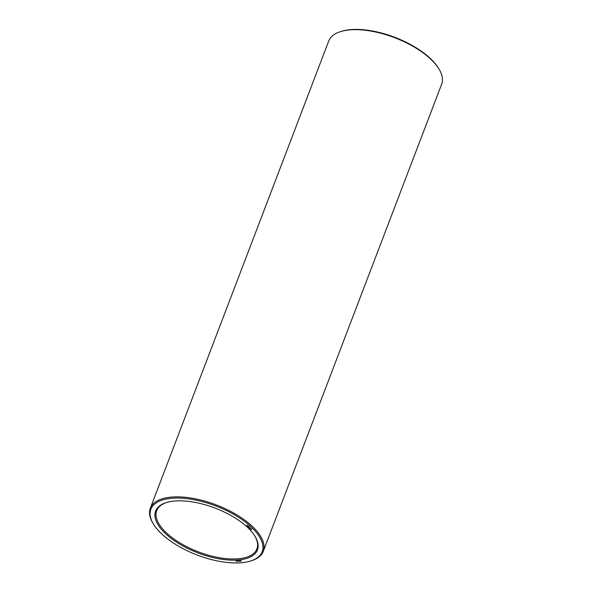 <?xml version="1.0" encoding="UTF-8"?>
<svg xmlns="http://www.w3.org/2000/svg" width="592" height="592" viewBox="0 0 592 592"><rect width="100%" height="100%" fill="white"/><g stroke="black" fill="none" stroke-linecap="round" stroke-linejoin="round"><path stroke-width="0.89" d="M250.446 561.053L251.348 560.779A60.451 26.625 -159.1 0 0 263.27 551.352L441.676 84.145A60.451 26.625 -159.1 0 0 439.079 69.168L438.591 68.361A59.6 26.248 -159.1 0 0 430.332 58.46A59.6 26.248 -159.1 0 0 341.554 31.309L340.652 31.583A60.451 26.625 -159.1 0 0 328.73 41.011L150.324 508.225A60.451 26.625 -159.1 0 0 152.921 523.195L153.409 524.001A59.6 26.248 -159.1 0 0 197.158 555.022A59.6 26.248 -159.1 0 0 250.446 561.053A59.6 26.248 -159.1 0 0 251.371 527.095A59.6 26.248 -159.1 0 0 179.48 498.087A59.6 26.248 -159.1 0 0 153.409 524.001M439.079 69.168A60.451 26.625 -159.1 0 0 430.695 59.126A60.451 26.625 -159.1 0 0 340.652 31.583M166.818 502.43A53.643 23.621 -159.1 0 0 156.688 510.652A53.643 23.621 -159.1 0 0 198.364 551.855A53.643 23.621 -159.1 0 0 256.906 548.925A53.643 23.621 -159.1 0 0 254.834 536.034M263.27 551.352A60.451 26.625 -159.1 0 0 252.288 526.332A60.451 26.625 -159.1 0 0 193.014 498.383A60.451 26.625 -159.1 0 0 150.324 508.225M247.53 527.391A54.494 23.998 -159.1 0 0 166.359 502.564A54.494 23.998 -159.1 0 0 197.965 552.921A54.494 23.998 -159.1 0 0 255.085 536.441A54.494 23.998 -159.1 0 0 247.53 527.391M236.437 561.268L235.979 561.009L236.437 561.268M236.578 561.046L236.978 561.223L236.585 561.024M237.488 561.364L237.074 561.009L237.503 561.32M237.962 561.334L237.562 560.95L237.962 561.334M238.546 561.038L238.998 561.253L238.561 561.001M239.457 561.216L238.761 560.861L239.457 561.216M239.901 561.142L239.368 560.816L239.901 561.142M240.359 561.09L239.671 560.846L240.359 561.09M241.425 561.209L240.404 560.594L241.425 561.209M251.778 529.477L250.971 529.27L251.667 529.529L251.815 529.085M251.208 528.937L251.126 529.389M251.4 529.078L250.512 528.826L251.4 529.078M250.971 528.671L249.972 528.36L250.971 528.671M250.194 527.99L249.387 527.783L250.15 527.886M249.624 527.45L249.543 527.901M249.824 527.59L248.936 527.339L249.824 527.59M249.38 527.176L248.47 526.932L249.38 527.176M248.958 526.828L249.106 526.458M247.774 526.096L248.203 526.066L247.796 526.029M247.907 525.814L247.093 525.629L247.878 525.748M247.301 525.215L246.783 525.289L247.301 525.215M240.722 561.075L240.789 560.594M251.008 529.041L250.623 528.885L251.023 528.989M249.424 527.553L249.04 527.398L249.447 527.502M248.707 526.584L248.773 527.154M248.507 526.488L248.011 526.369L248.529 526.429"/></g></svg>
